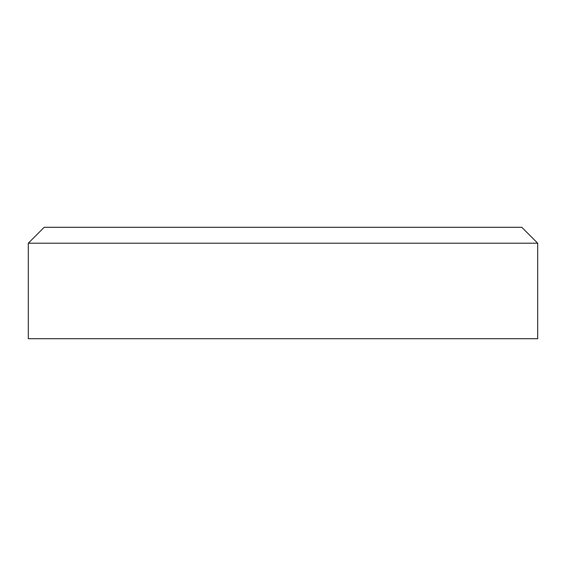 <?xml version="1.0" encoding="UTF-8"?>
<svg xmlns="http://www.w3.org/2000/svg" width="566" height="566" viewBox="0 0 566 566"><rect width="100%" height="100%" fill="white"/><g stroke="black" fill="none" stroke-linecap="round" stroke-linejoin="round"><path stroke-width="0.85" d="M28.3 338.716L537.7 338.716L537.7 243.203L28.3 243.203L28.3 338.716M28.3 243.203L44.219 227.284L521.781 227.284L537.7 243.203"/></g></svg>
